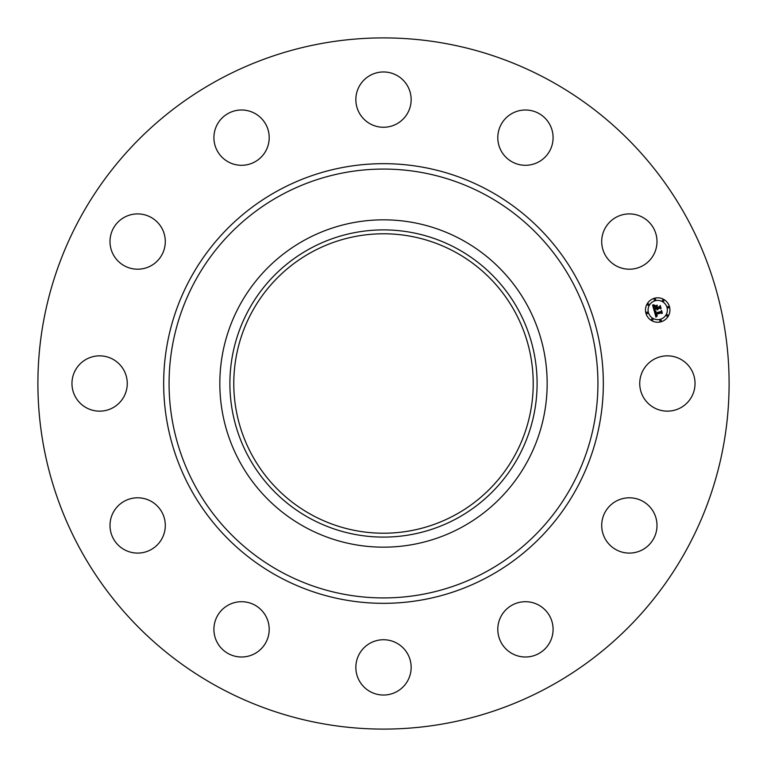 <?xml version="1.0" encoding="UTF-8"?>
<svg xmlns="http://www.w3.org/2000/svg" width="767" height="767" viewBox="0 0 767 767"><rect width="100%" height="100%" fill="white"/><g stroke="black" fill="none" stroke-linecap="round" stroke-linejoin="round"><path stroke-width="1.15" d="M643.12 370.24A27.65 27.65 0 0 1 680.645 359.234A27.65 27.65 0 0 1 691.652 396.76A27.65 27.65 0 0 1 654.136 407.766A27.65 27.65 0 0 1 643.12 370.24M217.809 686.791A345.601 345.601 0 0 1 80.209 217.809A345.601 345.601 0 0 1 549.191 80.209A345.601 345.601 0 0 1 686.791 549.191A345.601 345.601 0 0 1 217.809 686.791M461.964 239.87A163.668 163.668 0 0 1 461.964 527.13A163.668 163.668 0 0 1 219.832 383.5A163.668 163.668 0 0 1 461.964 239.87M457.142 518.3A153.611 153.611 0 0 1 248.7 457.142A153.611 153.611 0 0 1 309.858 248.7A153.611 153.611 0 0 1 518.3 309.858A153.611 153.611 0 0 1 457.142 518.3M455.282 252.113A149.718 149.718 0 0 1 514.887 455.282A149.718 149.718 0 0 1 311.718 514.887A149.718 149.718 0 0 1 252.113 311.718A149.718 149.718 0 0 1 455.282 252.113M152.029 265.171A27.65 27.65 0 0 1 114.034 255.938A27.65 27.65 0 0 1 123.257 217.943A27.65 27.65 0 0 1 161.252 227.166A27.65 27.65 0 0 1 152.029 265.171M524.791 601.712A27.65 27.65 0 0 1 553.084 628.7A27.65 27.65 0 0 1 526.095 656.993A27.65 27.65 0 0 1 497.802 630.004A27.65 27.65 0 0 1 524.791 601.712M242.209 165.288A27.65 27.65 0 0 1 213.916 138.3A27.65 27.65 0 0 1 240.905 110.007A27.65 27.65 0 0 1 269.198 136.996A27.65 27.65 0 0 1 242.209 165.288M396.76 643.12A27.65 27.65 0 0 1 407.766 680.645A27.65 27.65 0 0 1 370.24 691.652A27.65 27.65 0 0 1 359.234 654.136A27.65 27.65 0 0 1 396.76 643.12M370.24 123.88A27.65 27.65 0 0 1 359.234 86.355A27.65 27.65 0 0 1 396.76 75.348A27.65 27.65 0 0 1 407.766 112.864A27.65 27.65 0 0 1 370.24 123.88M265.171 614.971A27.65 27.65 0 0 1 255.938 652.966A27.65 27.65 0 0 1 217.943 643.743A27.65 27.65 0 0 1 227.166 605.748A27.65 27.65 0 0 1 265.171 614.971M501.829 152.029A27.65 27.65 0 0 1 511.062 114.034A27.65 27.65 0 0 1 549.057 123.257A27.65 27.65 0 0 1 539.834 161.252A27.65 27.65 0 0 1 501.829 152.029M165.288 524.791A27.65 27.65 0 0 1 138.3 553.084A27.65 27.65 0 0 1 110.007 526.095A27.65 27.65 0 0 1 136.996 497.802A27.65 27.65 0 0 1 165.288 524.791M601.712 242.209A27.65 27.65 0 0 1 628.7 213.916A27.65 27.65 0 0 1 656.993 240.905A27.65 27.65 0 0 1 630.004 269.198A27.65 27.65 0 0 1 601.712 242.209M123.88 396.76A27.65 27.65 0 0 1 86.355 407.766A27.65 27.65 0 0 1 75.348 370.24A27.65 27.65 0 0 1 112.864 359.234A27.65 27.65 0 0 1 123.88 396.76M614.971 501.829A27.65 27.65 0 0 1 652.966 511.062A27.65 27.65 0 0 1 643.743 549.057A27.65 27.65 0 0 1 605.748 539.834A27.65 27.65 0 0 1 614.971 501.829M654.548 298.219A12.224 12.224 0 0 1 669.514 306.858A12.224 12.224 0 0 1 660.876 321.824A12.224 12.224 0 0 1 645.91 313.185A12.224 12.224 0 0 1 654.548 298.219M655.219 300.722A9.626 9.626 0 0 1 667.012 307.529A9.626 9.626 0 0 1 660.205 319.321A9.626 9.626 0 0 1 648.412 312.514A9.626 9.626 0 0 1 655.219 300.722M654.27 310.99L655.948 311.297L655.162 312.111L655.334 313.396L660.943 311.968L661.336 311.201L661.969 313.559L661.173 313.003L656.044 314.374L657.271 315.668L655.651 314.48L656.149 315.774L657.29 315.956L655.89 317.135L654.27 310.99M654.539 310.597L656.121 311.047L654.539 310.597M655.564 311.814L655.66 312.936L660.847 311.546L661.595 310.472L662.304 313.099L661.528 310.788L660.924 311.69L655.555 313.128L655.564 311.814M652.621 305.141L654.395 305.573L653.647 306.57L654.021 308.65L656.437 307.998L654.222 308.257L654.174 305.975L654.328 308.094L656.312 307.557L655.018 306.186L657.175 305.611L656.868 307.883L659.467 307.193L659.965 306.349L660.636 308.88L659.745 308.219L657.53 308.813L657.933 309.561L657.146 308.919L657.722 309.858L656.715 309.034L654.539 309.619L654.059 310.491L652.621 305.141M653.043 304.758L654.654 305.17L653.043 304.758M657.319 305.17L655.056 305.918L657.319 305.17M657.185 307.327L659.39 306.733L660.272 305.525L661.068 308.516L660.205 305.851L659.486 306.848L657.079 307.49L656.897 306.273L657.185 307.327M646.974 312.14A0.738 0.738 0 0 1 647.875 312.658A0.738 0.738 0 0 1 647.358 313.569A0.738 0.738 0 0 1 646.447 313.041A0.738 0.738 0 0 1 646.974 312.14M654.692 298.756A0.738 0.738 0 0 1 655.603 299.283A0.738 0.738 0 0 1 655.076 300.185A0.738 0.738 0 0 1 654.174 299.667A0.738 0.738 0 0 1 654.692 298.756M648.067 303.847A0.738 0.738 0 0 1 648.968 304.374A0.738 0.738 0 0 1 648.451 305.276A0.738 0.738 0 0 1 647.54 304.758A0.738 0.738 0 0 1 648.067 303.847M668.076 306.484A0.738 0.738 0 0 1 668.977 307.001A0.738 0.738 0 0 1 668.46 307.912A0.738 0.738 0 0 1 667.549 307.385A0.738 0.738 0 0 1 668.076 306.484M662.985 299.849A0.738 0.738 0 0 1 663.896 300.376A0.738 0.738 0 0 1 663.369 301.278A0.738 0.738 0 0 1 662.458 300.76A0.738 0.738 0 0 1 662.985 299.849M660.732 321.287A0.738 0.738 0 0 1 659.831 320.769A0.738 0.738 0 0 1 660.349 319.858A0.738 0.738 0 0 1 661.259 320.385A0.738 0.738 0 0 1 660.732 321.287M652.449 320.203A0.738 0.738 0 0 1 651.538 319.676A0.738 0.738 0 0 1 652.065 318.765A0.738 0.738 0 0 1 652.966 319.293A0.738 0.738 0 0 1 652.449 320.203M667.367 316.205A0.738 0.738 0 0 1 666.456 315.678A0.738 0.738 0 0 1 666.983 314.767A0.738 0.738 0 0 1 667.894 315.295A0.738 0.738 0 0 1 667.367 316.205M486.307 195.326A214.424 214.424 0 0 1 571.674 486.307A214.424 214.424 0 0 1 280.693 571.674A214.424 214.424 0 0 1 195.326 280.693A214.424 214.424 0 0 1 486.307 195.326M488.895 190.58A219.832 219.832 0 0 1 576.42 488.895A219.832 219.832 0 0 1 278.105 576.42A219.832 219.832 0 0 1 190.58 278.105A219.832 219.832 0 0 1 488.895 190.58"/></g></svg>
